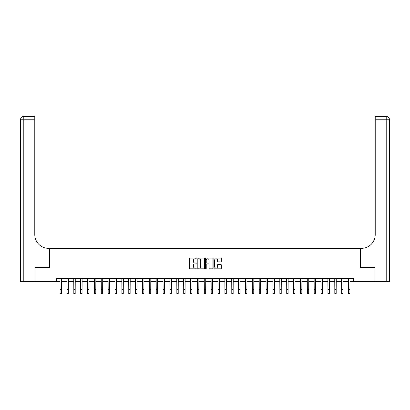 <?xml version="1.0" encoding="UTF-8"?>
<svg xmlns="http://www.w3.org/2000/svg" width="410" height="410" viewBox="0 0 410 410"><rect width="100%" height="100%" fill="white"/><g stroke="black" fill="none" stroke-linecap="round" stroke-linejoin="round"><path stroke-width="0.61" d="M196.211 258.428A0.379 0.379 0 0 0 195.831 258.054L190.102 258.054A0.538 0.538 0 0 0 189.563 258.592L189.563 268.299A0.538 0.538 0 0 0 190.102 268.837L195.831 268.837A0.379 0.379 0 0 0 196.211 268.463A0.379 0.379 0 0 0 195.831 268.084L195.088 268.084A1.727 1.727 0 0 1 193.366 266.356L193.366 265.552A1.727 1.727 0 0 1 195.088 263.825L195.831 263.825A0.379 0.379 0 0 0 196.211 263.445A0.379 0.379 0 0 0 195.831 263.066L195.088 263.066A1.727 1.727 0 0 1 193.366 261.344L193.366 260.534A1.727 1.727 0 0 1 195.088 258.807L195.831 258.807A0.379 0.379 0 0 0 196.211 258.428M220.759 261.857A0.538 0.538 0 0 0 221.303 261.313L221.303 258.592A0.538 0.538 0 0 0 220.759 258.054L214.399 258.054A0.538 0.538 0 0 0 213.856 258.592L213.856 268.299A0.538 0.538 0 0 0 214.399 268.837L220.759 268.837A0.538 0.538 0 0 0 221.303 268.299L221.303 265.009A0.538 0.538 0 0 0 220.759 264.47L218.038 264.47A0.538 0.538 0 0 0 217.5 265.009L217.5 266.643A1.44 1.44 0 0 1 216.055 268.084A1.44 1.44 0 0 1 214.614 266.643L214.614 260.253A1.44 1.44 0 0 1 216.055 258.807A1.44 1.44 0 0 1 217.5 260.253L217.5 261.313A0.538 0.538 0 0 0 218.038 261.857L220.759 261.857M56.38 281.301L35.086 281.301L35.086 267.566L49.513 267.566L49.513 248.337L360.487 248.337L360.487 267.566L360.487 248.337L361.476 248.337A13.735 13.735 0 0 0 375.217 234.602L375.217 116.471L386.205 116.471A3.295 3.295 0 0 1 389.5 119.771L389.5 281.301L374.94 281.301L374.94 267.566L360.487 267.566L374.914 267.566L374.914 281.301L353.62 281.301L353.62 278.554L56.38 278.554L56.38 281.301L60.085 281.301M204.528 258.592A0.538 0.538 0 0 0 203.99 258.054L197.625 258.054A0.538 0.538 0 0 0 197.087 258.592L197.087 268.299A0.538 0.538 0 0 0 197.625 268.837L203.99 268.837A0.538 0.538 0 0 0 204.528 268.299L204.528 258.592M206.01 258.054L212.375 258.054A0.538 0.538 0 0 1 212.913 258.592L212.913 268.299A0.538 0.538 0 0 1 212.375 268.837L209.653 268.837A0.538 0.538 0 0 1 209.11 268.299L209.11 264.363A0.538 0.538 0 0 0 208.572 263.825L206.768 263.825A0.538 0.538 0 0 0 206.225 264.363L206.225 268.463A0.379 0.379 0 0 1 205.851 268.837A0.379 0.379 0 0 1 205.471 268.463L205.471 258.592A0.538 0.538 0 0 1 206.01 258.054M61.459 281.301L66.953 281.301M68.326 281.301L73.82 281.301M75.194 281.301L80.688 281.301M82.067 281.301L87.561 281.301M88.934 281.301L94.428 281.301M95.802 281.301L101.296 281.301M102.669 281.301L108.163 281.301M109.537 281.301L115.031 281.301M116.404 281.301L121.898 281.301M123.272 281.301L128.766 281.301M130.139 281.301L135.633 281.301M137.007 281.301L142.501 281.301M143.874 281.301L149.368 281.301M150.742 281.301L156.236 281.301M157.609 281.301L163.103 281.301M164.482 281.301L169.976 281.301M171.349 281.301L176.843 281.301M178.217 281.301L183.711 281.301M185.084 281.301L190.578 281.301M191.952 281.301L197.446 281.301M198.819 281.301L204.313 281.301M205.687 281.301L211.181 281.301M212.554 281.301L218.048 281.301M219.422 281.301L224.916 281.301M226.289 281.301L231.783 281.301M233.157 281.301L238.651 281.301M240.024 281.301L245.518 281.301M246.897 281.301L252.391 281.301M253.764 281.301L259.258 281.301M260.632 281.301L266.126 281.301M267.499 281.301L272.993 281.301M274.367 281.301L279.861 281.301M281.234 281.301L286.728 281.301M288.102 281.301L293.596 281.301M294.969 281.301L300.463 281.301M301.837 281.301L307.331 281.301M308.704 281.301L314.198 281.301M315.572 281.301L321.066 281.301M322.439 281.301L327.933 281.301M329.312 281.301L334.806 281.301M336.179 281.301L341.673 281.301M343.047 281.301L348.541 281.301M349.914 281.301L353.62 281.301M198.22 258.807A0.379 0.379 0 0 0 197.84 259.187L197.84 267.704A0.379 0.379 0 0 0 198.22 268.084L198.999 268.084A1.727 1.727 0 0 0 200.726 266.356L200.726 260.534A1.727 1.727 0 0 0 198.999 258.807L198.22 258.807M209.11 260.278A1.44 1.44 0 0 0 207.67 258.833A1.44 1.44 0 0 0 206.225 260.278L206.225 262.528A0.538 0.538 0 0 0 206.768 263.066L208.572 263.066A0.538 0.538 0 0 0 209.11 262.528L209.11 260.278M60.024 278.554L60.085 289.409L61.459 289.409L61.526 278.554M60.085 289.409L60.085 293.529L61.459 293.529L61.459 289.409M66.891 278.554L66.953 289.409L68.326 289.409L68.393 278.554M66.953 289.409L66.953 293.529L68.326 293.529L68.326 289.409M73.759 278.554L73.82 289.409L75.194 289.409L75.261 278.554M73.82 289.409L73.82 293.529L75.194 293.529L75.194 289.409M80.626 278.554L80.688 289.409L82.067 289.409L82.128 278.554M80.688 289.409L80.688 293.529L82.067 293.529L82.067 289.409M87.494 278.554L87.561 289.409L88.934 289.409L88.996 278.554M87.561 289.409L87.561 293.529L88.934 293.529L88.934 289.409M35.06 267.566L49.513 267.566L49.513 248.337L48.523 248.337A13.735 13.735 0 0 1 34.783 234.602L34.783 119.771L23.795 119.771L23.795 281.301L35.06 281.301L35.06 267.566M23.795 281.301L20.5 281.301L20.5 119.771A3.295 3.295 0 0 1 23.795 116.471L34.783 116.471L34.783 119.771M34.783 116.471L23.795 116.471A3.295 3.295 0 0 0 20.5 119.771L23.795 119.771L23.795 116.471M48.523 248.337A13.735 13.735 0 0 1 34.783 234.602M375.217 116.471L386.205 116.471A3.295 3.295 0 0 1 389.5 119.771A3.295 3.295 0 0 0 386.205 116.471L386.205 119.771L375.217 119.771M361.476 248.337A13.735 13.735 0 0 0 375.217 234.602M386.205 281.301L386.205 119.771L389.5 119.771A3.295 3.295 0 0 0 386.205 116.471M94.361 278.554L94.428 289.409L95.802 289.409L95.863 278.554M94.428 289.409L94.428 293.529L95.802 293.529L95.802 289.409M101.229 278.554L101.296 289.409L102.669 289.409L102.731 278.554M101.296 289.409L101.296 293.529L102.669 293.529L102.669 289.409M108.096 278.554L108.163 289.409L109.537 289.409L109.603 278.554M108.163 289.409L108.163 293.529L109.537 293.529L109.537 289.409M114.964 278.554L115.031 289.409L116.404 289.409L116.471 278.554M115.031 289.409L115.031 293.529L116.404 293.529L116.404 289.409M121.831 278.554L121.898 289.409L123.272 289.409L123.338 278.554M121.898 289.409L121.898 293.529L123.272 293.529L123.272 289.409M128.699 278.554L128.766 289.409L130.139 289.409L130.206 278.554M128.766 289.409L128.766 293.529L130.139 293.529L130.139 289.409M135.566 278.554L135.633 289.409L137.007 289.409L137.073 278.554M135.633 289.409L135.633 293.529L137.007 293.529L137.007 289.409M142.439 278.554L142.501 289.409L143.874 289.409L143.941 278.554M142.501 289.409L142.501 293.529L143.874 293.529L143.874 289.409M149.307 278.554L149.368 289.409L150.742 289.409L150.808 278.554M149.368 289.409L149.368 293.529L150.742 293.529L150.742 289.409M156.174 278.554L156.236 289.409L157.609 289.409L157.676 278.554M156.236 289.409L156.236 293.529L157.609 293.529L157.609 289.409M163.042 278.554L163.103 289.409L164.482 289.409L164.543 278.554M163.103 289.409L163.103 293.529L164.482 293.529L164.482 289.409M169.909 278.554L169.976 289.409L171.349 289.409L171.411 278.554M169.976 289.409L169.976 293.529L171.349 293.529L171.349 289.409M176.777 278.554L176.843 289.409L178.217 289.409L178.278 278.554M176.843 289.409L176.843 293.529L178.217 293.529L178.217 289.409M183.644 278.554L183.711 289.409L185.084 289.409L185.146 278.554M183.711 289.409L183.711 293.529L185.084 293.529L185.084 289.409M190.512 278.554L190.578 289.409L191.952 289.409L192.018 278.554M190.578 289.409L190.578 293.529L191.952 293.529L191.952 289.409M197.379 278.554L197.446 289.409L198.819 289.409L198.886 278.554M197.446 289.409L197.446 293.529L198.819 293.529L198.819 289.409M204.247 278.554L204.313 289.409L205.687 289.409L205.753 278.554M204.313 289.409L204.313 293.529L205.687 293.529L205.687 289.409M211.114 278.554L211.181 289.409L212.554 289.409L212.621 278.554M211.181 289.409L211.181 293.529L212.554 293.529L212.554 289.409M217.982 278.554L218.048 289.409L219.422 289.409L219.488 278.554M218.048 289.409L218.048 293.529L219.422 293.529L219.422 289.409M224.854 278.554L224.916 289.409L226.289 289.409L226.356 278.554M224.916 289.409L224.916 293.529L226.289 293.529L226.289 289.409M231.722 278.554L231.783 289.409L233.157 289.409L233.223 278.554M231.783 289.409L231.783 293.529L233.157 293.529L233.157 289.409M238.589 278.554L238.651 289.409L240.024 289.409L240.091 278.554M238.651 289.409L238.651 293.529L240.024 293.529L240.024 289.409M245.457 278.554L245.518 289.409L246.897 289.409L246.958 278.554M245.518 289.409L245.518 293.529L246.897 293.529L246.897 289.409M252.324 278.554L252.391 289.409L253.764 289.409L253.826 278.554M252.391 289.409L252.391 293.529L253.764 293.529L253.764 289.409M259.192 278.554L259.258 289.409L260.632 289.409L260.693 278.554M259.258 289.409L259.258 293.529L260.632 293.529L260.632 289.409M266.059 278.554L266.126 289.409L267.499 289.409L267.561 278.554M266.126 289.409L266.126 293.529L267.499 293.529L267.499 289.409M272.927 278.554L272.993 289.409L274.367 289.409L274.433 278.554M272.993 289.409L272.993 293.529L274.367 293.529L274.367 289.409M279.794 278.554L279.861 289.409L281.234 289.409L281.301 278.554M279.861 289.409L279.861 293.529L281.234 293.529L281.234 289.409M286.662 278.554L286.728 289.409L288.102 289.409L288.168 278.554M286.728 289.409L286.728 293.529L288.102 293.529L288.102 289.409M293.529 278.554L293.596 289.409L294.969 289.409L295.036 278.554M293.596 289.409L293.596 293.529L294.969 293.529L294.969 289.409M300.397 278.554L300.463 289.409L301.837 289.409L301.904 278.554M300.463 289.409L300.463 293.529L301.837 293.529L301.837 289.409M307.269 278.554L307.331 289.409L308.704 289.409L308.771 278.554M307.331 289.409L307.331 293.529L308.704 293.529L308.704 289.409M314.137 278.554L314.198 289.409L315.572 289.409L315.638 278.554M314.198 289.409L314.198 293.529L315.572 293.529L315.572 289.409M321.004 278.554L321.066 289.409L322.439 289.409L322.506 278.554M321.066 289.409L321.066 293.529L322.439 293.529L322.439 289.409M327.872 278.554L327.933 289.409L329.312 289.409L329.373 278.554M327.933 289.409L327.933 293.529L329.312 293.529L329.312 289.409M334.739 278.554L334.806 289.409L336.179 289.409L336.241 278.554M334.806 289.409L334.806 293.529L336.179 293.529L336.179 289.409M341.607 278.554L341.673 289.409L343.047 289.409L343.108 278.554M341.673 289.409L341.673 293.529L343.047 293.529L343.047 289.409M348.474 278.554L348.541 289.409L349.914 289.409L349.976 278.554M348.541 289.409L348.541 293.529L349.914 293.529L349.914 289.409"/></g></svg>

